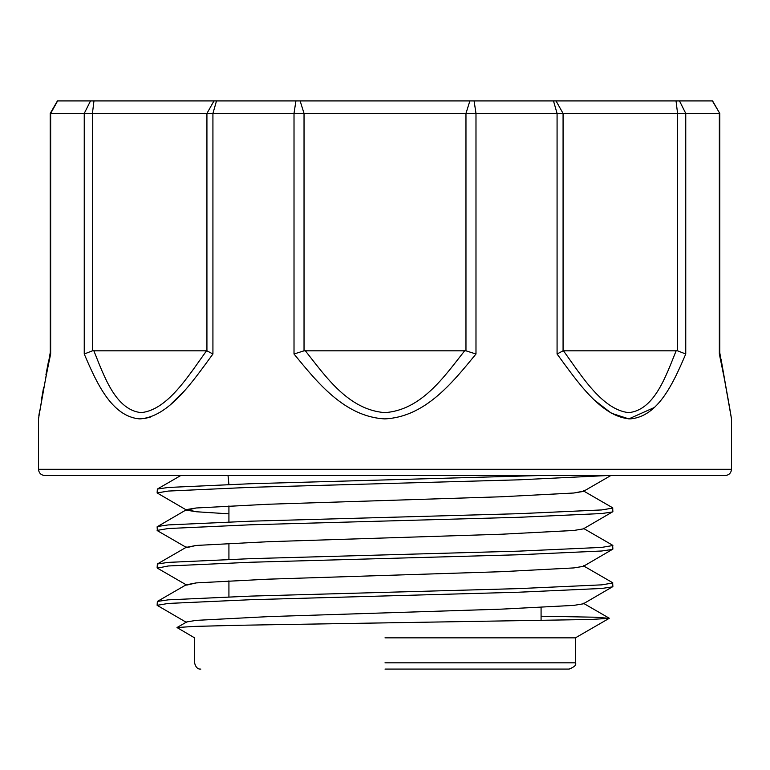<?xml version="1.0" encoding="UTF-8"?>
<svg xmlns="http://www.w3.org/2000/svg" width="770" height="770" viewBox="0 0 770 770"><rect width="100%" height="100%" fill="white"/><g stroke="black" fill="none" stroke-linecap="round" stroke-linejoin="round"><path stroke-width="1.16" d="M385 669.072L569.174 669.072L385 669.072M58.27 100.928L57.615 100.928L50.656 113.421L50.656 354.007C44.573 382.055 38.77 416.917 38.5 418.89L38.5 469.286C38.895 473.05 40.974 475.128 44.747 475.523L725.253 475.523C729.026 475.128 731.105 473.05 731.5 469.286L731.5 418.89C731.231 416.926 725.427 382.084 719.344 354.007L719.344 113.421L50.223 113.421L50.281 353.305M712.568 100.928L719.777 113.421L719.344 354.007M57.615 100.928L712.385 100.928L719.777 113.421L719.777 352.881M385 637.849L575.421 637.849L385 637.849M541.079 616.221L595.239 617.213L609.224 618.329L590.773 619.484L239.816 625.259L194.396 626.405L176.994 627.54L194.579 637.849L194.579 662.826C195.667 667.272 197.746 669.361 200.826 669.072M679.496 100.928L685.752 113.421L685.752 354.007C673.615 382.363 658.312 417.051 629.86 418.89C601.11 416.772 577.673 382.036 557.076 354.007L557.076 113.421L553.495 100.928M474.099 100.928L475.985 113.421L475.985 354.007C452.683 382.363 425.271 417.051 384.779 418.89C344.411 416.772 317.057 382.036 294.015 354.007L294.015 113.421L295.901 100.928M216.505 100.928L212.924 113.421L212.924 354.007C192.096 382.363 168.64 417.051 139.832 418.89C111.496 416.772 96.25 382.036 84.248 354.007L84.248 113.421L90.504 100.928M186.436 547.326L196.158 545.449L268.287 541.705L385 537.961L268.287 541.705L196.158 545.449L186.715 547.643L157.359 530.674L157.119 526.796L186.715 509.548L196.158 511.742L228.921 513.84L196.158 511.742L186.715 510.183L196.158 507.988L268.287 504.244L501.713 496.756L573.843 493.012L583.564 491.135M186.715 509.548L196.158 507.988L268.287 504.244L501.713 496.756L573.843 493.012L583.333 491.424M583.333 528.884L573.843 530.472L501.713 534.216L385 537.961L501.713 534.216L573.843 530.463L583.285 528.913L612.881 511.665L612.641 507.786L583.285 490.817M612.641 549.405L601.726 551.002L518.942 554.747L251.058 562.235L168.274 565.979L157.359 568.135L186.715 585.104L196.158 582.909L268.287 579.165L501.713 571.677L573.843 567.923L583.285 566.374L612.881 549.125L612.641 545.247L583.285 528.278M186.436 584.786L196.158 582.909L268.287 579.165L501.713 571.677L573.843 567.923L583.333 566.345M186.667 621.948L196.158 620.37L268.287 616.626L501.713 609.128L573.843 605.384L583.285 603.834L612.881 586.586L612.641 582.707L583.285 565.738M176.994 627.54L186.715 621.929L196.158 620.37L268.287 616.626L501.713 609.137L573.843 605.384L583.333 603.805M186.715 622.564L157.119 605.316L157.359 601.437L168.274 599.84L251.058 596.096L518.942 588.598L601.726 584.854L612.881 582.986M157.119 567.856L157.359 563.977L168.274 562.379L251.058 558.635L518.942 551.137L601.726 547.393L612.881 545.526M157.359 526.516L168.274 524.919L251.058 521.175L518.942 513.686L601.726 509.932L612.881 508.065M186.715 510.183L157.119 492.935L157.359 489.056L168.274 487.458L251.058 483.714L539.809 475.523M157.119 605.316L168.274 603.439L251.058 599.695L518.942 592.207L601.726 588.463L612.641 586.865M157.119 530.395L168.274 528.528L251.058 524.774L518.942 517.286L601.726 513.542L612.641 511.944M157.119 492.935L168.274 491.067L251.058 487.314L518.942 479.825L607.415 475.523M38.856 415.665L39.636 412.056M41.089 403.528L41.551 400.939M144.712 418.505L150.391 417.061M170.199 404.866L183.915 391.333M595.066 400.592L611.313 413.192L628.705 418.861M628.888 418.87L654.327 407.503M719.757 356L723.838 376.135M730.374 412.094L730.538 413.038M719.748 352.612L731.5 418.89L721.057 359.128M712.385 100.928L711.73 100.928M556.027 100.928L563.072 113.421L563.072 350.822L677.571 350.822L677.571 113.421L676.041 100.928M93.959 100.928L92.429 113.421L92.429 350.822L206.928 350.822L206.928 113.421L213.973 100.928M300.136 100.928L304.034 113.421L304.034 350.822L465.966 350.822L465.966 113.421L469.864 100.928M93.815 350.658C104.219 376.578 115.577 409.794 141.083 412.643C167.427 409.986 187.995 376.559 206.62 350.658M305.238 350.658C325.768 376.578 348.271 409.794 384.885 412.643C421.633 409.986 444.232 376.559 464.762 350.658M563.38 350.658C582.005 376.578 602.477 409.794 628.744 412.643C654.375 409.986 665.771 376.559 676.185 350.658M212.924 354.007L206.928 350.822M92.429 350.822L84.248 354.007M475.985 354.007L465.966 350.822M304.034 350.822L294.015 354.007M685.752 354.007L677.571 350.822M563.072 350.822L557.076 354.007M50.656 354.007L50.223 352.881M385 662.826L575.421 662.826L385 662.826M38.5 469.286L731.5 469.286M609.224 618.329L575.421 637.849L575.421 662.826C576.682 664.818 574.603 666.897 569.174 669.072M228.921 505.89L228.921 521.916M228.921 543.351L228.921 559.376M228.921 580.811L228.921 596.837M609.224 618.194L583.285 603.199M157.359 601.437L186.715 584.469M157.359 563.977L186.715 547.008M157.359 489.056L180.767 475.523M583.285 491.453L610.841 475.523M541.079 607.491L541.079 620.668M39.154 414.886L50.252 352.612M48.423 361.765L45.94 374.672M43.611 387.368L41.291 400.766M39.684 410.449L39.414 412.133M39.318 412.758L38.981 414.857M50.223 113.421L57.432 100.928M228.902 484.455L228.035 475.523"/></g></svg>
